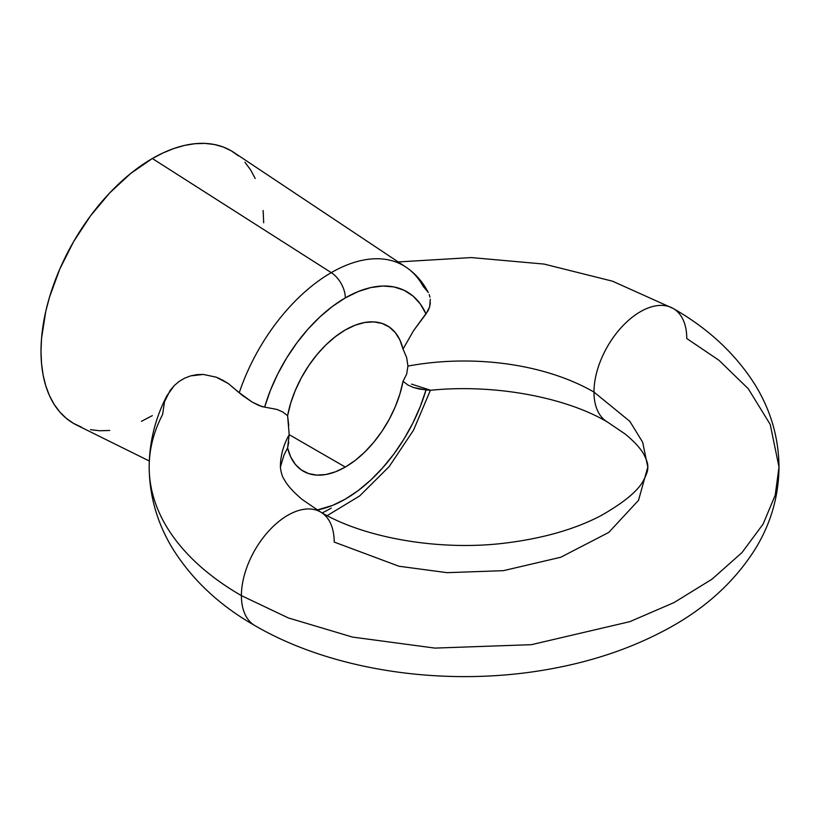 <?xml version="1.0" encoding="UTF-8"?>
<svg xmlns="http://www.w3.org/2000/svg" width="820" height="820" viewBox="0 0 820 820"><rect width="100%" height="100%" fill="white"/><g stroke="black" fill="none" stroke-linecap="round" stroke-linejoin="round"><path stroke-width="1.23" d="M320.866 512.182A65.61 37.874 120 0 0 270.221 529.423A65.61 37.874 120 0 0 241.408 595.627A65.61 37.874 -60 0 1 270.221 529.423A65.61 37.874 -60 0 1 320.866 512.182A65.61 37.874 -60 0 1 334.191 542.061L398.971 566.241L447.064 572.668L503.377 570.669L560.757 557.251L608.727 532.447L638.514 500.343L647.79 467.062L642.665 442.205L629.852 421.357L593.977 392.073A65.61 37.874 120 0 0 607.302 421.952A65.61 37.874 -60 0 1 593.977 392.073A65.61 37.874 120 0 1 622.79 325.858A65.61 37.874 120 0 1 673.445 308.627A65.61 37.874 -60 0 1 686.76 338.506L718.966 360.287L748.25 388.711L770.226 424.452L779 467.062L775.207 495.208L763.092 524.113L742.018 552.547L712.047 579.145L674.081 602.556L629.811 621.662L531.442 644.674L434.907 648.097L352.457 637.068L288.332 617.931L241.408 595.627A65.61 37.874 120 0 0 254.733 625.506A65.61 37.874 -60 0 1 241.408 595.627A314.911 181.814 180 0 1 149.178 467.677A314.911 181.814 180 0 1 162.585 414.561L164.533 401.677L170.222 390.31L174.311 385.513L179.149 381.423L184.602 378.184L190.527 375.909L203.278 374.433L216.172 377.159L228.288 383.534L239.276 392.678A144.197 83.25 -60 0 1 331.26 272.64A20.992 12.126 60 0 1 345.322 297.885A123.225 71.145 -60 0 1 426.01 313.927L429.629 306.895L430.356 302.713M671.016 307.377A65.61 37.874 -60 0 0 621.263 327.508A65.61 37.874 -60 0 0 593.977 392.073A183.7 106.057 0 0 0 407.94 366.079A183.7 106.057 180 0 1 593.977 392.073L629.852 421.357L642.665 442.205L647.79 467.062C648.087 469.85 646.806 473.991 643.946 479.495C638.923 490.175 624.522 502.26 600.732 515.77C575.384 529.002 544.429 537.992 507.857 542.748C440.227 551.757 363.537 537.756 320.599 512.029L302.211 499.503C293.355 492 287.441 485.471 284.468 479.905C282.357 476.943 280.993 472.668 280.389 467.062L283.997 455.059L287.605 447.935L289.183 434.651A183.7 106.057 0 0 0 280.389 467.482A183.7 106.057 180 0 1 289.183 434.651L287.605 415.709L290.721 403.071L295.354 390.31L301.37 377.784L308.597 365.822L316.848 354.763L325.888 344.923L335.472 336.569L345.322 329.927A83.978 48.482 -60 0 1 387.317 325.776A83.978 48.482 -60 0 1 403.04 349.064L406.648 357.53L407.94 366.079L406.648 374.145L403.04 381.29L407.94 385.031L413.526 387.522L419.594 389.1L430.326 390.299M430.295 299.29L429.629 306.895L428.204 310.555L413.546 330.685L403.04 349.064L406.648 357.53L407.94 366.079L406.648 374.145L403.04 381.29A83.978 48.482 -60 0 1 345.322 467.062L289.183 434.651L345.322 467.062L335.472 471.807L325.888 474.513L316.848 475.108L308.597 473.581L301.37 469.973L295.354 464.386L290.721 456.976L287.605 447.935L283.935 455.161M405.746 266.971A144.197 83.25 120 0 0 331.26 272.64L152.335 158.516A157.46 90.907 120 0 0 48.708 299.925A157.46 90.907 120 0 0 76.578 425.026L149.301 461.004M429.208 294.595L429.957 297.147M149.178 467.677A314.911 181.814 0 0 0 241.408 595.627L288.332 617.931L352.457 637.068L434.907 648.097L531.442 644.674L629.811 621.662L674.081 602.556L712.047 579.145L742.018 552.547L763.092 524.113L775.207 495.208L779 467.062C778.733 495.721 771.138 522.504 756.235 547.411C735.232 581.38 705.149 608.809 665.963 629.698C631.39 648.241 592.706 661.361 549.933 669.048C448.622 687.549 334.119 671.764 254.999 625.66C219.596 605.529 192.105 579.771 172.538 548.395C157.245 523.232 149.455 496.12 149.178 467.062C149.342 441.734 155.369 417.759 167.249 395.117M428.317 292.576C422.905 282.039 415.463 273.552 405.982 267.125L233.925 152.499A157.46 90.907 120 0 0 152.335 158.516L331.26 272.64A144.197 83.25 -60 0 1 405.982 267.125A144.197 83.25 -60 0 1 423.243 286.467L428.081 292.135M331.26 508.113A144.197 83.25 -60 0 1 322.147 512.9M429.629 390.258L426.01 389.9A123.225 71.145 -60 0 1 317.155 509.978L332.479 505.438L345.322 499.113L358.176 490.596L370.732 480.069L382.745 467.759L393.938 453.942L404.065 438.905L412.911 422.987L420.281 406.535L426.01 389.9L413.526 387.522L407.94 385.031L403.04 381.29L399.924 393.928L395.301 406.679L389.285 419.215L382.048 431.176L373.797 442.226L364.756 452.066L355.183 460.43L345.322 467.062A83.978 48.482 -60 0 1 303.338 471.223A83.978 48.482 -60 0 1 287.605 447.935L288.763 442.216M411.537 384.119L430.295 390.166M288.763 425.601L287.605 415.709A83.978 48.482 -60 0 1 345.322 329.927L355.183 325.191L364.756 322.486L373.797 321.891L382.048 323.418L389.285 327.026L395.301 332.612L399.924 340.023L403.04 349.064L413.546 330.685L426.01 313.927L420.281 303.912L412.911 295.969L404.065 290.27L393.938 286.928L382.745 286.026L370.732 287.584L358.176 291.561L345.322 297.885L332.479 306.393L319.913 316.92L307.91 329.23L296.717 343.057L286.58 358.094L277.734 374.012L270.364 390.463L264.635 407.099L277.098 409.467L282.695 411.968L287.605 415.709L282.695 411.968L277.098 409.467L261.918 406.587L252.16 402.097L242.125 395.24L228.288 383.534L221.728 379.619M81.703 427.24L73.605 423.438L66.276 418.323L59.768 411.947L54.151 404.373L49.477 395.66L45.797 385.912L43.142 375.201L41.533 363.649L41 351.36L41.533 338.445L45.797 311.272L49.477 297.27L59.768 269.103L73.605 241.623L90.487 215.896L109.726 192.905L130.616 173.522L152.335 158.516L163.252 152.838L174.055 148.44L184.654 145.396L194.945 143.705L204.826 143.397L214.194 144.474L222.968 146.913L231.066 150.716L238.405 155.831M244.913 162.206L250.53 169.781L255.204 178.493M263.138 210.504L263.681 222.794M152.335 415.637L141.429 421.326M109.726 430.459L99.855 430.766L90.487 429.69M220.17 378.85L216.172 377.159L203.278 374.433L196.841 374.637L190.527 375.909L184.602 378.184L179.149 381.423L174.311 385.513L166.921 395.763M345.322 297.885A20.992 12.126 -120 0 0 331.26 272.64A144.197 83.25 120 0 0 239.276 392.678L252.16 402.097L258.864 405.49L264.635 407.099A123.225 71.145 -60 0 1 345.322 297.885M647.79 467.062C648.077 464.315 646.836 460.245 644.079 454.874C641.148 449.063 634.916 442.164 625.373 434.159L607.569 422.105C566.743 397.731 495.372 383.606 430.315 390.299M779 467.062C778.692 437.224 770.513 409.477 754.461 383.821C734.925 353.307 707.824 328.184 673.179 308.474L612.499 281.188L544.06 264.071L471.315 257.572L398.192 261.939M327.17 515.636L359.662 495.936L389.213 466.539L413.516 430.203L430.387 390.299"/></g></svg>
